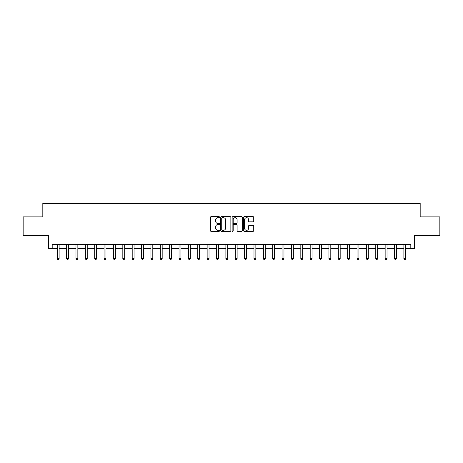 <?xml version="1.0" encoding="UTF-8"?>
<svg xmlns="http://www.w3.org/2000/svg" width="463" height="463" viewBox="0 0 463 463"><rect width="100%" height="100%" fill="white"/><g stroke="black" fill="none" stroke-linecap="round" stroke-linejoin="round"><path stroke-width="0.69" d="M219.508 217.164A0.515 0.515 0 0 0 218.993 216.649L211.18 216.649A0.735 0.735 0 0 0 210.439 217.384L210.439 230.626A0.735 0.735 0 0 0 211.18 231.361L218.993 231.361A0.515 0.515 0 0 0 219.508 230.846A0.515 0.515 0 0 0 218.993 230.331L217.98 230.331A2.356 2.356 0 0 1 215.631 227.975L215.631 226.876A2.356 2.356 0 0 1 217.98 224.52L218.993 224.52A0.515 0.515 0 0 0 219.508 224.005A0.515 0.515 0 0 0 218.993 223.49L217.98 223.49A2.356 2.356 0 0 1 215.631 221.135L215.631 220.035A2.356 2.356 0 0 1 217.98 217.679L218.993 217.679A0.515 0.515 0 0 0 219.508 217.164M253.001 221.835A0.735 0.735 0 0 0 253.736 221.1L253.736 217.384A0.735 0.735 0 0 0 253.001 216.649L244.319 216.649A0.735 0.735 0 0 0 243.584 217.384L243.584 230.626A0.735 0.735 0 0 0 244.319 231.361L253.001 231.361A0.735 0.735 0 0 0 253.736 230.626L253.736 226.141A0.735 0.735 0 0 0 253.001 225.406L249.285 225.406A0.735 0.735 0 0 0 248.55 226.141L248.55 228.363A1.968 1.968 0 0 1 246.582 230.331A1.968 1.968 0 0 1 244.614 228.363L244.614 219.647A1.968 1.968 0 0 1 246.582 217.679A1.968 1.968 0 0 1 248.55 219.647L248.55 221.1A0.735 0.735 0 0 0 249.285 221.835L253.001 221.835M52.192 248.365L52.192 244.614L410.808 244.614L410.808 248.365L414.553 248.365L414.553 235.621L439.85 235.621L439.85 216.887L420.178 216.887L420.178 203.396L42.822 203.396L42.822 216.887L23.15 216.887L23.15 235.621L48.447 235.621L48.447 248.365L57.25 248.365M230.858 217.384A0.735 0.735 0 0 0 230.123 216.649L221.441 216.649A0.735 0.735 0 0 0 220.706 217.384L220.706 230.626A0.735 0.735 0 0 0 221.441 231.361L230.123 231.361A0.735 0.735 0 0 0 230.858 230.626L230.858 217.384M232.877 216.649L241.559 216.649A0.735 0.735 0 0 1 242.294 217.384L242.294 230.626A0.735 0.735 0 0 1 241.559 231.361L237.843 231.361A0.735 0.735 0 0 1 237.108 230.626L237.108 225.255A0.735 0.735 0 0 0 236.373 224.52L233.908 224.52A0.735 0.735 0 0 0 233.173 225.255L233.173 230.846A0.515 0.515 0 0 1 232.657 231.361A0.515 0.515 0 0 1 232.142 230.846L232.142 217.384A0.735 0.735 0 0 1 232.877 216.649M59.125 248.365L66.62 248.365M68.495 248.365L75.984 248.365M77.859 248.365L85.354 248.365M87.229 248.365L94.724 248.365M96.599 248.365L104.094 248.365M105.963 248.365L113.458 248.365M115.333 248.365L122.828 248.365M124.703 248.365L132.198 248.365M134.067 248.365L141.562 248.365M143.437 248.365L150.932 248.365M152.807 248.365L160.302 248.365M162.177 248.365L169.672 248.365M171.541 248.365L179.036 248.365M180.911 248.365L188.406 248.365M190.281 248.365L197.776 248.365M199.646 248.365L207.14 248.365M209.016 248.365L216.51 248.365M218.386 248.365L225.88 248.365M227.755 248.365L235.245 248.365M237.12 248.365L244.614 248.365M246.49 248.365L253.984 248.365M255.86 248.365L263.354 248.365M265.224 248.365L272.719 248.365M274.594 248.365L282.089 248.365M283.964 248.365L291.459 248.365M293.328 248.365L300.823 248.365M302.698 248.365L310.193 248.365M312.068 248.365L319.563 248.365M321.438 248.365L328.933 248.365M330.802 248.365L338.297 248.365M340.172 248.365L347.667 248.365M349.542 248.365L357.037 248.365M358.906 248.365L366.401 248.365M368.276 248.365L375.771 248.365M377.646 248.365L385.141 248.365M387.016 248.365L394.505 248.365M396.38 248.365L403.875 248.365M405.75 248.365L410.808 248.365M222.252 217.679A0.515 0.515 0 0 0 221.736 218.195L221.736 229.816A0.515 0.515 0 0 0 222.252 230.331L223.316 230.331A2.356 2.356 0 0 0 225.672 227.975L225.672 220.035A2.356 2.356 0 0 0 223.316 217.679L222.252 217.679M237.108 219.682A1.968 1.968 0 0 0 235.14 217.714A1.968 1.968 0 0 0 233.173 219.682L233.173 222.755A0.735 0.735 0 0 0 233.908 223.49L236.373 223.49A0.735 0.735 0 0 0 237.108 222.755L237.108 219.682M59.218 244.614L59.177 244.713A0.747 0.747 0 0 0 59.125 244.991L59.125 258.632L57.25 258.632L57.25 244.991A0.747 0.747 0 0 0 57.198 244.713L57.157 244.614M59.125 258.632L58.564 259.604L57.811 259.604L57.25 258.632M68.582 244.614L68.547 244.713A0.747 0.747 0 0 0 68.495 244.991L68.495 258.632L66.62 258.632L66.62 244.991A0.747 0.747 0 0 0 66.562 244.713L66.527 244.614M68.495 258.632L67.928 259.604L67.181 259.604L66.62 258.632M77.952 244.614L77.917 244.713A0.747 0.747 0 0 0 77.859 244.991L77.859 258.632L75.984 258.632L75.984 244.991A0.747 0.747 0 0 0 75.932 244.713L75.897 244.614M77.859 258.632L77.298 259.604L76.551 259.604L75.984 258.632M87.322 244.614L87.281 244.713A0.747 0.747 0 0 0 87.229 244.991L87.229 258.632L85.354 258.632L85.354 244.991A0.747 0.747 0 0 0 85.302 244.713L85.261 244.614M87.229 258.632L86.668 259.604L85.915 259.604L85.354 258.632M96.692 244.614L96.651 244.713A0.747 0.747 0 0 0 96.599 244.991L96.599 258.632L94.724 258.632L94.724 244.991A0.747 0.747 0 0 0 94.672 244.713L94.631 244.614M96.599 258.632L96.038 259.604L95.285 259.604L94.724 258.632M106.056 244.614L106.021 244.713A0.747 0.747 0 0 0 105.963 244.991L105.963 258.632L104.094 258.632L104.094 244.991A0.747 0.747 0 0 0 104.036 244.713L104.001 244.614M105.963 258.632L105.402 259.604L104.655 259.604L104.094 258.632M115.426 244.614L115.385 244.713A0.747 0.747 0 0 0 115.333 244.991L115.333 258.632L113.458 258.632L113.458 244.991A0.747 0.747 0 0 0 113.406 244.713L113.366 244.614M115.333 258.632L114.772 259.604L114.02 259.604L113.458 258.632M124.796 244.614L124.755 244.713A0.747 0.747 0 0 0 124.703 244.991L124.703 258.632L122.828 258.632L122.828 244.991A0.747 0.747 0 0 0 122.776 244.713L122.736 244.614M124.703 258.632L124.142 259.604L123.389 259.604L122.828 258.632M134.16 244.614L134.125 244.713A0.747 0.747 0 0 0 134.067 244.991L134.067 258.632L132.198 258.632L132.198 244.991A0.747 0.747 0 0 0 132.14 244.713L132.105 244.614M134.067 258.632L133.506 259.604L132.759 259.604L132.198 258.632M143.53 244.614L143.495 244.713A0.747 0.747 0 0 0 143.437 244.991L143.437 258.632L141.562 258.632L141.562 244.991A0.747 0.747 0 0 0 141.51 244.713L141.47 244.614M143.437 258.632L142.876 259.604L142.129 259.604L141.562 258.632M152.9 244.614L152.859 244.713A0.747 0.747 0 0 0 152.807 244.991L152.807 258.632L150.932 258.632L150.932 244.991A0.747 0.747 0 0 0 150.88 244.713L150.84 244.614M152.807 258.632L152.246 259.604L151.494 259.604L150.932 258.632M162.27 244.614L162.229 244.713A0.747 0.747 0 0 0 162.177 244.991L162.177 258.632L160.302 258.632L160.302 244.991A0.747 0.747 0 0 0 160.244 244.713L160.21 244.614M162.177 258.632L161.61 259.604L160.864 259.604L160.302 258.632M171.634 244.614L171.599 244.713A0.747 0.747 0 0 0 171.541 244.991L171.541 258.632L169.672 258.632L169.672 244.991A0.747 0.747 0 0 0 169.614 244.713L169.58 244.614M171.541 258.632L170.98 259.604L170.234 259.604L169.672 258.632M181.004 244.614L180.964 244.713A0.747 0.747 0 0 0 180.911 244.991L180.911 258.632L179.036 258.632L179.036 244.991A0.747 0.747 0 0 0 178.984 244.713L178.944 244.614M180.911 258.632L180.35 259.604L179.598 259.604L179.036 258.632M190.374 244.614L190.334 244.713A0.747 0.747 0 0 0 190.281 244.991L190.281 258.632L188.406 258.632L188.406 244.991A0.747 0.747 0 0 0 188.354 244.713L188.314 244.614M190.281 258.632L189.72 259.604L188.968 259.604L188.406 258.632M199.738 244.614L199.703 244.713A0.747 0.747 0 0 0 199.646 244.991L199.646 258.632L197.776 258.632L197.776 244.991A0.747 0.747 0 0 0 197.718 244.713L197.684 244.614M199.646 258.632L199.084 259.604L198.338 259.604L197.776 258.632M209.108 244.614L209.068 244.713A0.747 0.747 0 0 0 209.016 244.991L209.016 258.632L207.14 258.632L207.14 244.991A0.747 0.747 0 0 0 207.088 244.713L207.048 244.614M209.016 258.632L208.454 259.604L207.702 259.604L207.14 258.632M218.478 244.614L218.438 244.713A0.747 0.747 0 0 0 218.386 244.991L218.386 258.632L216.51 258.632L216.51 244.991A0.747 0.747 0 0 0 216.458 244.713L216.418 244.614M218.386 258.632L217.824 259.604L217.072 259.604L216.51 258.632M227.842 244.614L227.808 244.713A0.747 0.747 0 0 0 227.755 244.991L227.755 258.632L225.88 258.632L225.88 244.991A0.747 0.747 0 0 0 225.822 244.713L225.788 244.614M227.755 258.632L227.188 259.604L226.442 259.604L225.88 258.632M237.212 244.614L237.178 244.713A0.747 0.747 0 0 0 237.12 244.991L237.12 258.632L235.245 258.632L235.245 244.991A0.747 0.747 0 0 0 235.192 244.713L235.158 244.614M237.12 258.632L236.558 259.604L235.812 259.604L235.245 258.632M246.582 244.614L246.542 244.713A0.747 0.747 0 0 0 246.49 244.991L246.49 258.632L244.614 258.632L244.614 244.991A0.747 0.747 0 0 0 244.562 244.713L244.522 244.614M246.49 258.632L245.928 259.604L245.176 259.604L244.614 258.632M255.952 244.614L255.912 244.713A0.747 0.747 0 0 0 255.86 244.991L255.86 258.632L253.984 258.632L253.984 244.991A0.747 0.747 0 0 0 253.932 244.713L253.892 244.614M255.86 258.632L255.298 259.604L254.546 259.604L253.984 258.632M265.316 244.614L265.282 244.713A0.747 0.747 0 0 0 265.224 244.991L265.224 258.632L263.354 258.632L263.354 244.991A0.747 0.747 0 0 0 263.297 244.713L263.262 244.614M265.224 258.632L264.662 259.604L263.916 259.604L263.354 258.632M274.686 244.614L274.646 244.713A0.747 0.747 0 0 0 274.594 244.991L274.594 258.632L272.719 258.632L272.719 244.991A0.747 0.747 0 0 0 272.666 244.713L272.626 244.614M274.594 258.632L274.032 259.604L273.28 259.604L272.719 258.632M284.056 244.614L284.016 244.713A0.747 0.747 0 0 0 283.964 244.991L283.964 258.632L282.089 258.632L282.089 244.991A0.747 0.747 0 0 0 282.036 244.713L281.996 244.614M283.964 258.632L283.402 259.604L282.65 259.604L282.089 258.632M293.42 244.614L293.386 244.713A0.747 0.747 0 0 0 293.328 244.991L293.328 258.632L291.459 258.632L291.459 244.991A0.747 0.747 0 0 0 291.401 244.713L291.366 244.614M293.328 258.632L292.766 259.604L292.02 259.604L291.459 258.632M302.79 244.614L302.756 244.713A0.747 0.747 0 0 0 302.698 244.991L302.698 258.632L300.823 258.632L300.823 244.991A0.747 0.747 0 0 0 300.771 244.713L300.73 244.614M302.698 258.632L302.136 259.604L301.39 259.604L300.823 258.632M312.16 244.614L312.12 244.713A0.747 0.747 0 0 0 312.068 244.991L312.068 258.632L310.193 258.632L310.193 244.991A0.747 0.747 0 0 0 310.141 244.713L310.1 244.614M312.068 258.632L311.506 259.604L310.754 259.604L310.193 258.632M321.53 244.614L321.49 244.713A0.747 0.747 0 0 0 321.438 244.991L321.438 258.632L319.563 258.632L319.563 244.991A0.747 0.747 0 0 0 319.505 244.713L319.47 244.614M321.438 258.632L320.871 259.604L320.124 259.604L319.563 258.632M330.895 244.614L330.86 244.713A0.747 0.747 0 0 0 330.802 244.991L330.802 258.632L328.933 258.632L328.933 244.991A0.747 0.747 0 0 0 328.875 244.713L328.84 244.614M330.802 258.632L330.241 259.604L329.494 259.604L328.933 258.632M340.264 244.614L340.224 244.713A0.747 0.747 0 0 0 340.172 244.991L340.172 258.632L338.297 258.632L338.297 244.991A0.747 0.747 0 0 0 338.245 244.713L338.204 244.614M340.172 258.632L339.61 259.604L338.858 259.604L338.297 258.632M349.634 244.614L349.594 244.713A0.747 0.747 0 0 0 349.542 244.991L349.542 258.632L347.667 258.632L347.667 244.991A0.747 0.747 0 0 0 347.615 244.713L347.574 244.614M349.542 258.632L348.98 259.604L348.228 259.604L347.667 258.632M358.999 244.614L358.964 244.713A0.747 0.747 0 0 0 358.906 244.991L358.906 258.632L357.037 258.632L357.037 244.991A0.747 0.747 0 0 0 356.979 244.713L356.944 244.614M358.906 258.632L358.345 259.604L357.598 259.604L357.037 258.632M368.369 244.614L368.328 244.713A0.747 0.747 0 0 0 368.276 244.991L368.276 258.632L366.401 258.632L366.401 244.991A0.747 0.747 0 0 0 366.349 244.713L366.308 244.614M368.276 258.632L367.715 259.604L366.962 259.604L366.401 258.632M377.739 244.614L377.698 244.713A0.747 0.747 0 0 0 377.646 244.991L377.646 258.632L375.771 258.632L375.771 244.991A0.747 0.747 0 0 0 375.719 244.713L375.678 244.614M377.646 258.632L377.085 259.604L376.332 259.604L375.771 258.632M387.103 244.614L387.068 244.713A0.747 0.747 0 0 0 387.016 244.991L387.016 258.632L385.141 258.632L385.141 244.991A0.747 0.747 0 0 0 385.083 244.713L385.048 244.614M387.016 258.632L386.449 259.604L385.702 259.604L385.141 258.632M396.473 244.614L396.438 244.713A0.747 0.747 0 0 0 396.38 244.991L396.38 258.632L394.505 258.632L394.505 244.991A0.747 0.747 0 0 0 394.453 244.713L394.418 244.614M396.38 258.632L395.819 259.604L395.072 259.604L394.505 258.632M405.843 244.614L405.802 244.713A0.747 0.747 0 0 0 405.75 244.991L405.75 258.632L403.875 258.632L403.875 244.991A0.747 0.747 0 0 0 403.823 244.713L403.782 244.614M405.75 258.632L405.189 259.604L404.436 259.604L403.875 258.632"/></g></svg>
